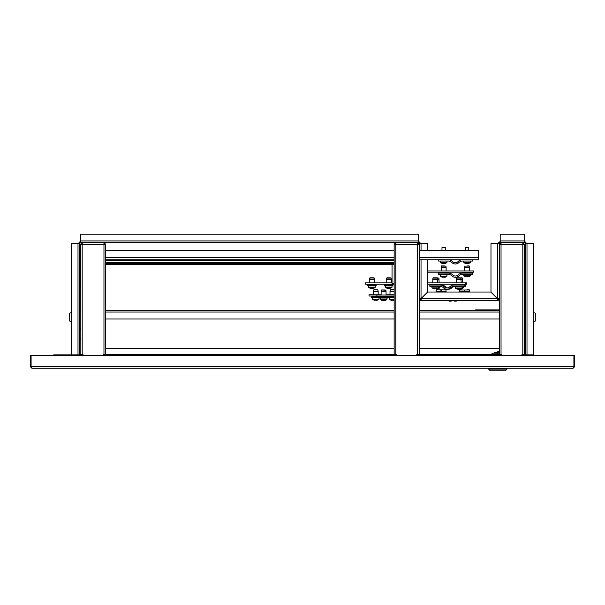 <?xml version="1.0" encoding="UTF-8"?>
<svg xmlns="http://www.w3.org/2000/svg" width="605" height="605" viewBox="0 0 605 605"><rect width="100%" height="100%" fill="white"/><g stroke="black" fill="none" stroke-linecap="round" stroke-linejoin="round"><path stroke-width="0.91" d="M70.46 368.256L128.676 368.256M30.25 366.585L31.929 368.256L31.089 366.585L30.25 366.585L30.25 355.695L31.089 355.695L31.089 366.585L573.911 366.585L573.071 368.256L574.75 366.585L574.75 355.695L31.089 355.695M80.132 354.855L72.971 354.855A1.679 1.679 0 0 0 71.519 355.695M72.971 354.855L71.299 354.855L71.299 243.444L79.671 243.444L79.671 355.695M533.481 355.695A1.679 1.679 0 0 0 532.029 354.855L525.329 354.855L525.329 355.695M573.071 368.256L31.929 368.256M574.75 366.585L573.911 366.585L573.911 355.695M80.132 355.695L80.51 244.428L82.189 244.284L82.189 242.605L80.51 242.605L80.51 234.226L418.524 234.226L418.524 242.605A0.839 0.839 0 0 1 419.356 243.444L427.735 243.444L427.735 250.561M521.979 355.695L521.979 354.606L524.868 354.606L524.868 355.695M499.359 354.606L499.359 244.428L501.031 244.284L501.031 354.606L419.273 354.606L419.273 348.321L499.359 348.321M394.142 354.606L394.142 244.428L395.821 244.284L395.821 354.606L103.969 354.606L103.969 244.284L105.641 244.428L105.641 354.606M71.299 354.855L53.709 354.855L53.709 355.695M524.49 241.766A1.679 1.679 0 0 1 526.161 243.444M427.735 259.779L427.735 291.882L421.035 298.583L420.195 298.734A0.839 0.839 0 0 0 421.035 299.566L421.035 300.405L421.178 298.734L427.886 292.026L490.829 292.026L497.537 298.734L497.681 299.566A0.839 0.839 0 0 0 498.52 298.734L499.359 298.734L497.681 298.583L490.98 291.882L490.98 243.444L499.359 243.444A0.839 0.839 0 0 1 500.199 242.605L500.199 234.226L524.49 234.226L524.49 242.605A0.839 0.839 0 0 1 525.329 243.444L533.701 243.444L533.701 354.855L532.029 354.855M498.52 243.444A1.679 1.679 0 0 1 500.199 241.766M497.681 299.566L497.681 300.405L421.035 300.405A1.679 1.679 0 0 1 419.356 298.734L419.356 259.779M499.359 243.444L499.359 298.734A1.679 1.679 0 0 1 497.681 300.405L497.537 298.734L421.178 298.734L421.035 299.566M420.195 298.734L419.356 298.734L421.035 298.583L421.035 259.779M418.524 241.766A1.679 1.679 0 0 1 420.195 243.444M524.868 354.855L525.329 354.855L525.329 243.444M524.49 242.605L522.811 242.605L522.811 244.284L524.49 244.428L524.49 354.606M522.811 354.606L522.811 244.284L501.031 244.284A0.839 0.839 0 0 0 501.023 244.284L501.031 242.605L500.199 242.605M419.356 250.561L419.356 243.444M78.839 243.444A1.679 1.679 0 0 1 80.51 241.766M418.524 242.605L417.601 242.605L417.601 244.284L419.273 244.428L419.273 354.606L417.601 354.606L417.601 244.284L395.821 244.284L395.821 242.605L103.969 242.605L103.969 244.284L82.189 244.284L82.189 354.606L83.021 354.606L83.021 355.695M79.671 243.444A0.839 0.839 0 0 1 80.51 242.605M498.52 298.734L497.681 298.583L497.681 243.444M71.299 321.769L69.62 321.021L69.62 313.299L71.299 312.551M79.928 319.493L80.178 312.135L79.928 319.493M533.701 312.551L535.38 313.299L535.38 321.021L533.701 321.769M525.072 322.185L524.822 312.135L525.072 322.185M416.762 355.695L416.762 354.606L417.601 354.606M395.821 354.606L396.653 354.606L396.653 355.695M499.359 310.713L419.273 310.713L419.356 284.138M395.821 243.444L394.142 244.284L395.821 242.605L417.601 242.605L419.273 244.284L417.601 243.444M394.142 244.284L394.142 250.984M419.273 250.984L419.273 244.284M103.13 355.695L103.13 354.606L103.969 354.606M82.189 354.606L80.51 354.606M82.189 243.444L80.51 244.284L82.189 242.605L103.969 242.605L105.641 244.284L103.969 243.444M105.641 250.984L105.641 244.284M501.031 354.606L501.87 354.606L501.87 355.695M524.49 251.128L524.49 244.284L522.811 242.605L501.031 242.605L499.359 244.284L500.199 244.329M501.031 243.444L500.199 244.284M524.49 244.284L522.811 243.444M212.03 368.256L266.896 368.256M350.25 368.256L488.636 368.256L488.636 369.095L490.307 370.774L488.636 369.095L507.066 369.095L507.066 368.256L534.54 368.256M495.45 352.511L499.359 352.511M490.307 370.774L505.387 370.774L507.066 369.095M499.359 353.184L491.986 353.184L491.986 354.606M497.242 352.76L494.376 352.76L494.376 353.184M525.329 353.184L524.49 353.184M105.641 310.713L394.142 310.713M394.142 348.321L105.641 348.321M105.641 319.001L394.142 319.001M419.273 319.001L499.359 319.001M419.273 250.561L478.585 250.561L478.585 259.779L419.273 259.779M394.142 259.779L105.641 259.779M105.641 250.561L394.142 250.561M79.671 258.524L80.51 258.524M394.142 264.385L105.641 264.385M80.51 264.385L79.671 264.385M394.142 263.546L105.641 263.546M80.51 263.546L79.671 263.546M394.142 283.654L392.048 283.654L392.048 264.385M448.282 274.36A5.029 5.029 0 0 1 451.829 275.827A5.029 5.029 0 0 0 458.93 275.827A5.029 5.029 0 0 1 462.477 274.36L472.55 274.36L472.55 273.105L462.477 273.105A6.284 6.284 0 0 0 458.038 274.935A3.766 3.766 0 0 1 452.721 274.935A6.284 6.284 0 0 0 448.282 273.105L438.209 273.105L438.209 274.36L448.282 274.36M464.171 285.046L454.098 285.046A6.284 6.284 0 0 0 449.666 286.876A3.766 3.766 0 0 1 444.342 286.876A6.284 6.284 0 0 0 439.903 285.046L429.83 285.046L429.83 286.301L439.903 286.301A5.029 5.029 0 0 1 443.457 287.768A5.029 5.029 0 0 0 450.551 287.768A5.029 5.029 0 0 1 454.098 286.301L464.171 286.301L464.171 285.046L465.517 285.046L465.517 286.301L464.171 286.301M394.142 295.021A0.839 0.839 0 0 1 394.059 295.028L376.885 295.028L376.885 296.284L372.309 296.034L372.309 296.934L379.123 296.934L379.373 296.284M394.059 296.284A2.095 2.095 0 0 0 394.142 296.284L376.885 296.284M427.735 284.138L465.434 284.138L465.434 282.883L427.735 282.883M427.735 272.197L473.806 272.197L473.806 270.942L427.735 270.942M444.357 265.898L441.574 265.898L444.357 265.898M441.181 267.576L441.325 266.124L445.976 266.124L446.119 267.576L441.181 267.576L441.181 270.942M467.627 265.898L469.034 265.898M464.632 267.576L464.784 266.124L469.435 266.124L469.578 267.576L464.632 267.576L464.632 270.942M437.203 277.839L433.346 277.839M439.041 279.51L432.802 279.51L432.802 282.883M459.626 277.839L456.654 277.839L459.626 277.839M456.261 279.51L456.404 278.066L462.394 278.066L462.538 279.51L456.261 279.51L456.261 282.883M381.12 291.663L381.513 289.984L385.914 290.211L386.058 291.663L381.12 291.663L381.12 295.028M444.002 277.113L444.395 277.309A5.43 5.422 -90 0 0 445.333 277.098L445.325 277.113A5.445 5.445 0 0 0 446.876 276.319L440.425 276.319A5.445 5.445 0 0 0 441.983 277.113L442.013 277.098A5.43 5.422 -90 0 0 442.943 277.309L442.905 277.309A5.43 5.422 90 0 1 441.968 277.098L441.983 277.113M446.997 274.783L440.304 274.783L440.425 276.319M442.943 277.309L443.299 277.098A5.385 4.81 5.6 0 0 443.73 277.113A5.385 4.81 5.6 0 0 444.161 277.098L444.115 277.105M468.731 276.682A5.43 4.515 -90 0 1 467.952 276.893L467.952 276.893A5.445 5.445 0 0 0 470.335 275.895L463.876 275.895A5.445 5.445 0 0 0 466.258 276.893L466.349 276.81M467.952 276.893L467.869 276.893A5.43 3.017 -90 0 0 468.391 276.682A5.385 4.008 48.1 0 1 467.673 276.682A5.43 3.017 90 0 1 467.151 276.893L467.468 276.893A5.43 4.515 90 0 0 467.862 276.81M467.151 276.893L466.742 276.893A5.43 4.515 -90 0 1 465.963 276.682A5.385 2.677 -59.1 0 1 465.721 276.697A5.385 2.677 -59.1 0 1 465.487 276.682A5.43 4.515 90 0 0 466.266 276.893L466.273 276.787M436.613 288.797A5.43 2.231 -90 0 0 436.712 288.827L437.097 288.827A5.43 4.946 90 0 0 437.309 288.797L437.453 288.827A5.43 4.946 -90 0 0 437.665 288.797A5.43 4.946 -90 0 0 438.307 288.615A5.43 4.946 -90 0 1 437.665 288.797A5.445 5.445 0 0 0 439.843 287.836L432.046 287.836A5.445 5.445 0 0 0 434.428 288.827L434.488 288.623M434.473 288.827A5.43 3.524 90 0 1 433.868 288.615A5.385 3.668 -52.5 0 0 434.193 288.63A5.385 3.668 -52.5 0 0 434.526 288.615A5.43 3.524 -90 0 0 435.131 288.827L435.547 288.827A5.43 4.129 90 0 0 436.258 288.615A5.385 3.131 56.8 0 0 436.818 288.615A5.43 4.129 -90 0 1 436.107 288.827L436.069 288.691M434.481 288.691A5.43 4.129 -90 0 0 435.003 288.827L435.131 288.827M458.991 289.054A5.43 0.567 -90 0 0 459.082 289.25L459.498 289.25A5.43 5.4 -90 0 0 460.428 289.039A5.385 0.507 63.4 0 1 460.405 289.046A5.445 5.445 0 0 0 461.955 288.252L455.505 288.252A5.445 5.445 0 0 0 457.055 289.046A5.385 0.507 -63.4 0 0 457.055 289.046A5.385 0.507 -63.4 0 0 457.07 289.054A5.43 5.4 90 0 0 457.962 289.25L458.053 289.25A5.43 5.4 -90 0 1 457.123 289.039A5.385 0.507 -63.4 0 1 457.07 289.054M455.376 288.01L462.084 288.01L462.084 286.717L455.376 286.717L455.505 288.252M458.726 289.046A5.385 4.795 -11.9 0 1 458.469 289.054A5.43 0.567 90 0 1 458.378 289.25L458.053 289.25M458.477 289.039A5.385 4.795 11.9 0 0 459.331 289.039A5.43 0.567 -90 0 1 459.233 289.25L459.233 289.046M384.356 300.541A5.43 5.332 90 0 1 384.22 300.556L384.432 300.556A5.445 5.445 0 0 0 386.814 299.566L380.363 299.566A5.445 5.445 0 0 0 382.746 300.556A5.43 4.477 90 0 1 381.974 300.345M385.264 289.984L381.914 289.984M384.22 300.556L383.941 300.556A5.43 4.477 90 0 0 384.719 300.345A5.385 2.723 58.8 0 0 384.969 300.36A5.385 2.723 58.8 0 0 385.204 300.345A5.385 0.885 63.1 0 0 385.287 300.352A5.385 0.885 63.1 0 0 385.302 300.345M384.425 300.443L384.432 300.556A5.43 4.477 -90 0 0 385.204 300.345M382.829 300.466A5.43 4.477 -90 0 0 383.23 300.556L383.532 300.556A5.43 3.07 -90 0 1 383.003 300.345A5.385 3.97 -48.6 0 1 382.292 300.345A5.43 3.07 90 0 0 382.821 300.556L382.746 300.556M383.941 300.556L383.532 300.556M379.403 297.191L387.775 297.191L387.775 298.023L379.403 298.023L379.403 297.191M465.434 284.138L466.773 284.138L466.773 282.883L465.434 282.883M394.142 294.779L386.058 294.779M381.12 294.779L369.012 294.779L369.012 296.034L376.885 296.034M452.721 300.405A5.029 5.029 0 0 0 458.038 300.405M439.903 285.046L441.249 285.046A6.284 6.284 0 0 1 445.681 286.876A3.766 3.766 0 0 0 447.67 287.912M447.67 289.182A5.029 5.029 0 0 0 451.89 287.768A5.029 5.029 0 0 1 455.436 286.301M445.575 289.772L444.539 289.772M441.574 289.772L445.976 289.999L446.119 291.451L441.181 291.451L441.181 292.026M466.901 289.772L469.185 289.772L466.901 289.772M464.632 291.451L464.784 289.999L469.435 289.999L469.578 291.451L464.632 291.451L464.632 292.026M462.144 277.839L460.655 277.839M373.391 289.961L373.24 291.406L378.185 291.406L377.792 289.734L374.374 289.734M443.435 300.572A5.385 4.779 -14.4 0 1 443.011 300.556A5.43 0.696 90 0 0 443.132 300.768L443.314 300.768A5.43 0.696 90 0 0 443.427 300.572A5.385 4.779 -14.4 0 0 443.866 300.556A5.385 4.779 14.4 0 1 443.654 300.564M441.998 300.572A5.385 0.613 -63.3 0 1 441.968 300.564A5.385 0.613 -63.3 0 1 441.945 300.556A5.43 5.385 90 0 0 442.875 300.768L443.132 300.564M444.32 300.768L444.425 300.768A5.43 5.385 -90 0 0 445.356 300.556A5.385 0.613 63.3 0 1 445.333 300.564A5.385 0.613 63.3 0 1 445.242 300.556A5.43 5.385 90 0 1 444.32 300.768L443.987 300.768A5.43 0.696 -90 0 1 443.866 300.556A5.385 4.779 14.4 0 1 443.866 300.572M465.411 300.556A5.385 0.507 -63.4 0 0 465.427 300.572A5.385 0.507 -63.4 0 0 465.502 300.556A5.43 5.4 -90 0 0 466.432 300.768L466.757 300.768A5.43 0.575 90 0 0 466.856 300.556A5.385 4.787 12 0 0 467.71 300.556A5.43 0.575 -90 0 1 467.612 300.768L467.877 300.768A5.43 5.4 -90 0 0 468.807 300.556A5.385 0.507 63.4 0 1 468.784 300.572A5.385 0.507 63.4 0 1 468.769 300.572A5.385 0.507 63.4 0 1 468.762 300.572M465.457 300.572A5.43 5.4 90 0 0 466.342 300.768L466.432 300.768M465.427 300.572A5.385 0.507 -63.4 0 0 465.449 300.572A5.445 5.445 0 0 1 464.995 300.405M437.302 288.63A5.385 4.394 39.5 0 0 437.695 288.615A5.43 2.231 -90 0 1 437.309 288.827L437.302 288.63A5.385 4.394 39.5 0 1 436.976 288.623M436.84 288.668A5.43 2.231 90 0 1 436.523 288.827L436.129 288.827A5.43 4.946 -90 0 1 436.122 288.827A5.445 5.445 0 0 0 438.504 287.836L432.046 287.836M463.422 286.301L463.301 287.836L462.084 287.836M461.01 288.812A5.43 4.991 -90 0 0 461.169 288.782A5.43 4.991 -90 0 0 461.766 288.615A5.385 1.891 61.5 0 1 461.433 288.615A5.43 4.991 90 0 1 461.343 288.645M376.416 300.307L376.476 300.307A5.43 5.415 -90 0 0 377.369 300.103L377.346 300.095A5.43 5.415 90 0 1 376.416 300.307L376.091 300.307A5.43 0.424 -90 0 1 376.015 300.103A5.385 4.802 9 0 1 375.849 300.11A5.385 4.802 9 0 1 375.826 300.11M374.064 300.11A5.385 0.378 -63.4 0 1 374.049 300.11L374.026 300.095A5.43 5.415 90 0 0 374.964 300.307A5.43 5.415 90 0 1 374.064 300.103L374.049 300.11A5.445 5.445 0 0 1 372.483 299.309L379.063 299.067L372.483 299.309L372.362 297.773M374.964 300.307L375.38 300.103A5.385 4.802 -9 0 0 375.584 300.11A5.385 4.802 -9 0 0 375.599 300.11M376.469 300.307A5.43 5.415 -90 0 0 377.369 300.103A5.385 0.378 63.4 0 0 377.391 300.11L377.384 300.11A5.385 0.378 63.4 0 0 377.391 300.11M377.391 289.734L374.041 289.734M376.106 300.307L376.045 300.095A5.385 4.81 -6.7 0 1 375.183 300.095L375.244 300.095M394.142 289.734L390.543 289.734M394.142 291.406L389.998 291.406L389.998 294.779M392.811 300.307A5.43 0.628 -90 0 1 392.804 300.299L393.242 300.307A5.43 5.392 90 0 1 393.144 300.307M393.25 300.186L393.258 300.307A5.43 5.392 -90 0 0 393.258 300.307L393.303 300.307A5.43 4.243 -90 0 0 394.036 300.095A5.385 3.002 57.5 0 1 393.5 300.095A5.43 4.243 90 0 1 392.766 300.307L392.35 300.307A5.43 3.388 -90 0 1 391.768 300.095A5.385 3.766 -51.4 0 1 391.427 300.11A5.385 3.766 -51.4 0 1 391.095 300.095A5.43 3.388 90 0 0 391.677 300.307L391.624 300.307A5.43 4.243 90 0 1 390.898 300.095M392.123 300.307A5.43 0.628 90 0 0 392.131 300.299L391.7 300.307A5.43 5.392 90 0 1 391.677 300.307L391.685 300.103M394.142 289.402L390.792 289.734M394.142 299.309L389.242 299.309A5.445 5.445 0 0 0 391.624 300.307L391.632 300.307M391.685 300.186A5.43 4.243 -90 0 0 392.169 300.307L392.35 300.307M379.403 297.773L371.523 297.773L371.523 296.934L379.902 297.191M394.142 297.773L388.281 297.773L388.281 296.934L394.142 296.934M438.209 259.779L438.209 261.035L448.282 261.035A5.029 5.029 0 0 1 451.829 262.502A5.029 5.029 0 0 0 458.93 262.502A5.029 5.029 0 0 1 462.477 261.035L472.55 261.035L472.55 259.779M448.282 259.779A6.284 6.284 0 0 1 452.721 261.61A3.766 3.766 0 0 0 458.038 261.61A6.284 6.284 0 0 1 462.477 259.779M440.304 261.035L440.425 262.57A5.445 5.445 0 0 0 441.983 263.372L441.99 263.356A5.43 5.43 0 0 0 442.928 263.568L443.223 263.356A5.385 4.817 0 0 0 443.654 263.372A5.385 4.817 0 0 0 444.085 263.356L444.38 263.568A5.43 5.43 0 0 0 445.31 263.356L445.31 263.356A5.445 5.445 0 0 0 446.876 262.57L440.425 262.57M447.004 261.035L446.876 262.57M445.325 250.561L445.325 247.634L441.975 247.634L441.975 250.561M463.755 261.035L463.876 262.57A5.445 5.445 0 0 0 465.434 263.372L465.442 263.356A5.43 5.43 0 0 0 466.379 263.568L466.674 263.356A5.385 4.817 0 0 0 467.105 263.372A5.385 4.817 0 0 0 467.536 263.356L467.831 263.568A5.43 5.43 0 0 0 468.769 263.356L468.769 263.356A5.445 5.445 0 0 0 470.335 262.57L463.876 262.57M470.456 261.035L470.335 262.57M468.784 250.561L468.784 247.634L465.434 247.634L465.434 250.561M226.02 259.779L225.771 260.445L218.73 260.445L394.142 260.195M244.45 259.779L244.193 260.445L237.16 260.445L236.91 259.779M243.376 260.445L242.976 260.445M243.906 260.445L243.437 260.445M262.88 259.779L262.623 260.445L260.15 260.445M255.34 259.779L255.59 260.445L259.106 260.445L256.55 260.445M281.31 259.779L281.053 260.445L274.98 260.445M278.875 260.445L274.02 260.445L273.77 259.779M280.236 260.445L279.835 260.445M280.697 260.445L280.296 260.445M394.142 284.138L365.246 284.138L365.246 282.883L392.048 282.883M447.609 300.405A5.029 5.029 0 0 0 452.827 300.473M440.47 289.772L439.434 289.772M436.462 289.772L440.871 289.999L441.015 291.451L436.069 291.451L436.069 292.026M461.789 289.772L460.072 289.772M459.528 291.451L459.671 289.999L464.322 289.999L464.466 291.451L459.528 291.451L459.528 292.026M438.33 300.572A5.385 4.779 -14.4 0 1 437.899 300.556A5.43 0.696 90 0 0 438.02 300.768L438.209 300.768A5.43 0.696 90 0 0 438.322 300.572A5.385 4.779 -14.4 0 0 438.754 300.556A5.385 4.779 14.4 0 1 438.542 300.564M436.886 300.572A5.385 0.613 -63.3 0 1 436.863 300.564A5.385 0.613 -63.3 0 1 436.84 300.556A5.43 5.385 90 0 0 437.763 300.768L438.02 300.564M439.207 300.768L439.321 300.768A5.43 5.385 -90 0 0 440.243 300.556A5.385 0.613 63.3 0 1 440.221 300.564A5.385 0.613 63.3 0 1 440.137 300.556A5.43 5.385 90 0 1 439.207 300.768L438.875 300.768A5.43 0.696 -90 0 1 438.754 300.556A5.385 4.779 14.4 0 0 438.761 300.572M460.299 300.556A5.385 0.507 -63.4 0 0 460.322 300.572A5.385 0.507 -63.4 0 0 460.39 300.556A5.43 5.4 -90 0 0 461.32 300.768L461.645 300.768A5.43 0.575 90 0 0 461.744 300.556A5.385 4.787 12 0 0 462.598 300.556A5.43 0.575 -90 0 1 462.5 300.768L462.764 300.768A5.43 5.4 -90 0 0 463.695 300.556A5.385 0.507 63.4 0 1 463.672 300.572A5.385 0.507 63.4 0 1 463.657 300.572A5.385 0.507 63.4 0 1 463.649 300.572A5.445 5.445 0 0 0 464.111 300.405M459.883 300.405A5.445 5.445 0 0 0 460.322 300.572A5.385 0.507 -63.4 0 0 460.337 300.572A5.43 5.4 90 0 0 461.229 300.768L461.32 300.768M377.384 300.11L377.384 300.11A5.445 5.445 0 0 0 378.942 299.309L379.063 297.773M386.224 279.51L386.376 278.066L391.027 278.066L391.17 279.51L386.224 279.51L386.224 282.883M384.508 285.046L392.887 285.046L392.887 285.878L384.508 285.878L384.508 285.046M392.048 285.878L391.927 287.42L385.468 287.42A5.445 5.445 0 0 0 387.85 288.411A5.43 4.243 90 0 1 387.132 288.199M390.376 277.839L387.026 277.839M387.85 288.411L387.911 288.411A5.43 3.388 90 0 1 387.321 288.199A5.385 3.766 -51.4 0 0 387.654 288.214A5.385 3.766 -51.4 0 0 388.002 288.199A5.43 3.388 -90 0 0 388.584 288.411L389 288.411A5.43 4.243 90 0 0 389.726 288.199A5.385 3.002 57.5 0 0 390.27 288.199A5.43 4.243 -90 0 1 389.537 288.411L389.537 288.411A5.445 5.445 0 0 0 391.927 287.42M387.911 288.29A5.43 4.243 -90 0 0 388.402 288.411L388.584 288.411M370.026 277.839L374.019 277.839L369.617 278.066L369.474 282.883M369.867 277.839L374.268 278.066L374.419 279.51L369.481 279.51M367.757 285.046L376.136 285.046L376.136 285.878L367.757 285.878L367.757 285.046M375.297 285.878L375.176 287.42L368.717 287.42A5.445 5.445 0 0 0 371.099 288.411A5.43 4.243 90 0 1 370.373 288.199M373.618 277.839L370.268 277.839M371.099 288.411L371.152 288.411A5.43 3.388 90 0 1 370.57 288.199A5.385 3.766 -51.4 0 0 370.903 288.214A5.385 3.766 -51.4 0 0 371.243 288.199A5.43 3.388 -90 0 0 371.825 288.411L372.241 288.411A5.43 4.243 90 0 0 372.975 288.199A5.385 3.002 57.5 0 0 373.512 288.199A5.43 4.243 -90 0 1 372.786 288.411L372.786 288.411A5.445 5.445 0 0 0 375.176 287.42L368.717 287.42M371.16 288.29A5.43 4.243 -90 0 0 371.644 288.411L371.825 288.411M207.591 259.779L207.341 260.445L200.051 260.195L218.481 260.195L218.481 259.779M207.046 260.445L206.124 260.445M189.161 259.779L188.911 260.445L181.621 260.195L200.051 260.195L200.051 259.779M299.732 259.779L299.483 260.445L293.41 260.445M297.01 260.445L292.449 260.445L292.2 259.779M299.051 260.445L298.265 260.445M318.162 259.779L317.912 260.445L310.879 260.445L310.622 259.779M316.975 260.445L315.893 260.445M317.617 260.445L317.156 260.445M501.031 243.565A1.422 1.422 0 0 0 500.305 244.322M499.359 309.873L484.03 309.873L484.03 310.456L475.651 310.456L475.651 309.873L484.03 309.873M499.359 310.456L484.03 310.456M80.51 240.926L418.524 240.926M421.035 250.561L421.035 243.444M78 243.444L78 354.855M524.49 240.926L500.199 240.926M527 354.855L527 243.444M497.847 353.184L497.847 354.606M105.641 312.051L394.142 312.051M419.273 312.051L499.359 312.051M478.585 257.685L419.273 257.685M394.142 257.685L105.641 257.685M394.142 262.706L105.641 262.706M80.51 262.706L79.671 262.706M79.671 260.195L80.51 260.195M105.641 260.195L181.621 260.195L181.621 259.779M447.057 272.197L439.994 272.454L440.243 273.105M447.307 272.454L447.307 272.855L439.994 272.855M470.508 272.197L463.453 272.454L463.702 273.105M470.766 272.454L470.766 272.855L463.453 272.855M438.897 278.066L432.946 278.066L432.802 279.51M440.206 284.388L431.615 284.388L431.872 285.046M440.206 284.789L431.615 284.789M462.137 284.138L462.386 284.789L463.725 284.789L463.725 284.388L455.073 284.388L455.323 285.046M462.137 285.046L455.073 284.789M386.542 296.533L380.182 296.284L379.932 296.934L386.996 297.191L387.245 296.533L386.542 296.533M441.975 274.36L445.492 274.783M446.997 276.077L440.304 276.077M470.456 274.36L470.456 275.653L463.876 275.895M457.055 286.301L460.571 286.717M386.943 298.023L386.943 299.324L380.363 299.566M439.964 286.301L439.964 287.594L438.625 287.594L438.625 286.301M461.169 288.782A5.445 5.445 0 0 0 463.301 287.836L462.084 287.594M394.142 289.961L390.391 289.734L389.998 291.406M394.142 296.684L389.06 296.934L388.811 296.284M394.142 299.067L389.242 299.309L389.121 297.773M447.004 262.328L440.304 262.328M470.456 262.328L463.755 262.328M392.342 284.388L385.045 284.388L385.294 285.046L392.101 285.046L392.358 284.388M392.048 287.171L385.468 287.42L385.347 285.878M375.592 284.388L368.286 284.388L368.543 285.046L375.35 285.046L375.599 284.388M79.671 330.769L80.51 330.769M79.671 337.053L80.51 337.053M495.314 352.511L499.359 351.286L494.928 352.76M80.594 328.281L79.671 328.439M80.594 339.549L79.671 339.382M446.119 267.576L446.119 270.942M469.578 267.576L469.578 270.942M437.748 282.883L437.347 277.839M438.678 285.046L438.678 284.138M461.199 282.883L460.806 277.839M386.058 291.663L386.058 295.028M447.004 274.783L446.876 276.319M463.755 274.36L463.755 275.653M431.925 286.301L431.925 287.594M380.235 298.023L380.235 299.324M441.325 289.999L441.181 291.451M446.119 291.451L446.119 292.026M469.578 291.451L469.578 292.026M438.943 278.066L439.086 282.883M440.017 284.138L440.274 284.789M462.538 279.51L462.538 282.883M373.24 291.406L373.24 294.779M378.185 291.406L378.185 294.779M441.537 300.405A5.445 5.445 0 0 0 441.968 300.564M445.333 300.564A5.445 5.445 0 0 0 445.764 300.405M468.784 300.572A5.445 5.445 0 0 0 469.223 300.405M456.722 286.301L456.722 286.717M393.311 300.307A5.445 5.445 0 0 0 394.142 300.11M436.213 289.999L436.069 291.451M441.015 291.451L441.015 292.026M464.466 291.451L464.466 292.026M436.424 300.405A5.445 5.445 0 0 0 436.863 300.564M440.221 300.564A5.445 5.445 0 0 0 440.659 300.405M391.17 279.51L391.17 282.883L391.17 279.51M374.419 279.51L374.419 282.883M368.596 285.878L368.596 287.171"/></g></svg>
